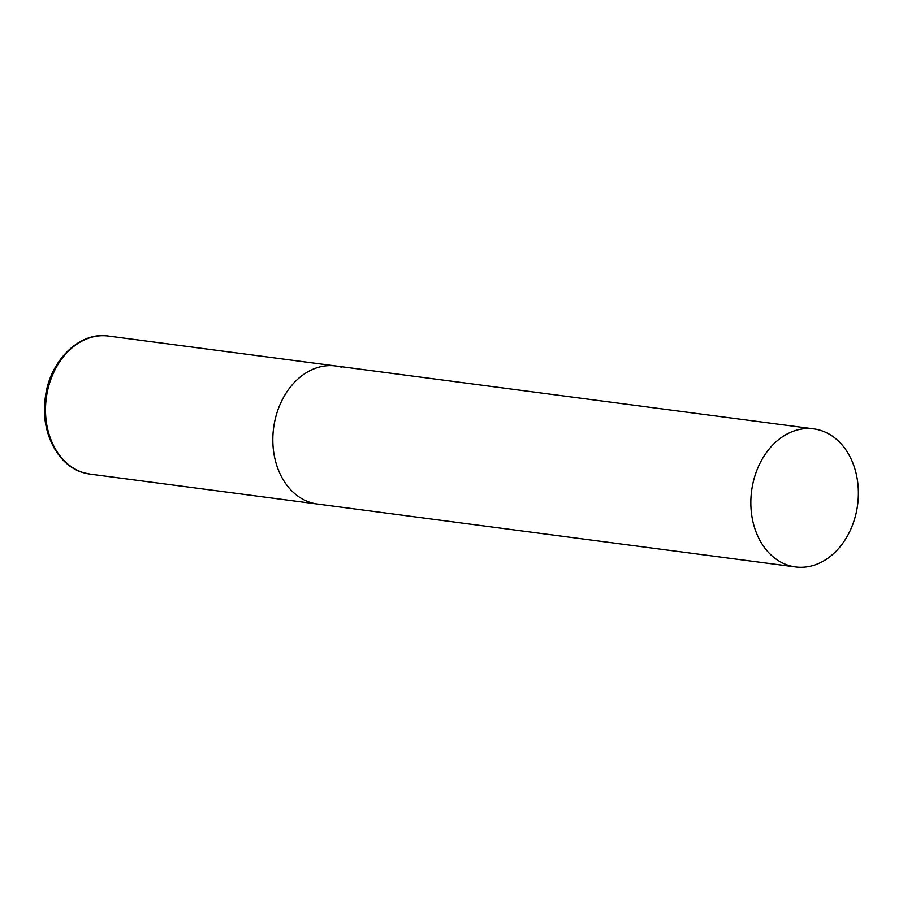 <?xml version="1.0" encoding="UTF-8"?>
<svg xmlns="http://www.w3.org/2000/svg" width="903" height="903" viewBox="0 0 903 903"><rect width="100%" height="100%" fill="white"/><g stroke="black" fill="none" stroke-linecap="round" stroke-linejoin="round"><path stroke-width="1.35" d="M795.532 566.96A69.644 53.458 97.5 0 0 856.304 512.362A69.644 53.458 97.5 0 0 813.705 428.869A69.644 53.458 97.5 0 0 752.921 483.466A69.644 53.458 97.5 0 0 795.532 566.96L90.187 474.131A69.644 53.458 -82.5 0 1 84.476 472.969A69.644 53.458 -82.5 0 1 46.854 394.363A69.644 53.458 -82.5 0 1 108.36 336.04L335.69 365.952A69.644 53.458 97.5 0 0 274.907 420.561A69.644 53.458 97.5 0 0 317.506 504.055A69.644 53.458 -82.5 0 1 311.795 502.881A69.644 53.458 -82.5 0 1 274.173 424.275A69.644 53.458 -82.5 0 1 335.69 365.952A69.644 53.458 -82.5 0 1 341.402 367.126M90.187 474.131L84.227 472.912C57.894 466.32 40.15 431.916 45.274 397.839C49.439 360.907 79.52 331.299 108.36 336.04M335.69 365.952L813.705 428.869"/></g></svg>
